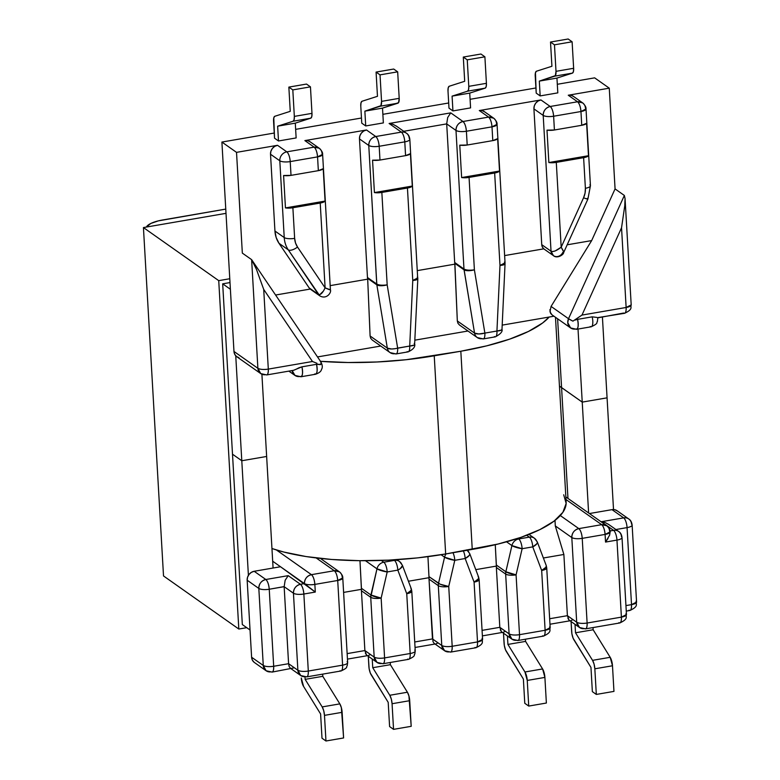 <?xml version="1.0" encoding="UTF-8"?>
<svg xmlns="http://www.w3.org/2000/svg" width="780" height="780" viewBox="0 0 780 780"><rect width="100%" height="100%" fill="white"/><g stroke="black" fill="none" stroke-linecap="round" stroke-linejoin="round"><path stroke-width="1.17" d="M553.946 316.212L502.193 325.123L553.946 316.212M467.981 331.012L414.97 340.148L467.981 331.012M380.757 346.037L317.519 356.928L380.757 346.037M238.982 357.718L236.467 356.479L234.712 354.276L233.971 351.448L221.9 142.057L274.248 133.039L221.9 142.057L236.525 152.363L277.524 145.304L286.816 151.846L314.155 147.147L304.863 140.595L366.483 129.977L375.775 136.529L401.369 132.122L389.113 123.484L450.743 112.866L462.998 121.505L488.592 117.097L479.3 110.545L540.93 99.938L550.222 106.48L577.551 101.78L568.259 95.228L609.268 88.169L594.643 77.854L557.31 84.289L594.643 77.854L609.268 88.169L615.069 188.906L624.361 195.458L615.069 188.906L591.659 240.591L551.07 306.413L568.523 318.708L624.361 195.458L625.053 198.559L624.76 205.784L621.543 227.77L581.977 315.081L626.135 307.476L621.543 227.77L626.135 307.476A8.034 2.408 -3.3 0 0 631.195 304.921L626.135 307.476L581.977 315.081L621.543 227.77L624.76 205.784L625.053 198.559L624.361 195.458L568.523 318.708L551.07 306.413L549.968 311.815L551.986 314.827M535.909 87.974L470.087 99.304L535.909 87.974M448.695 102.989L382.863 114.329L448.695 102.989M361.471 118.014L295.649 129.353L361.471 118.014M470.584 107.893L452.936 110.926L448.988 108.147L448.003 91.075L448.988 108.147L452.936 110.926L452.088 96.135L452.936 110.926L470.584 107.893L469.726 93.103L485.189 88.14L486.194 86.609L486.418 83.314L468.78 86.346L468.556 89.641L467.552 91.182L452.088 96.135L469.726 93.103L470.584 107.893M557.807 92.869L540.16 95.911L536.211 93.122L535.45 72.764L536.455 71.224L551.918 66.271L550.514 42.042L554.473 44.821L556.004 71.331L555.35 75.66L539.312 81.11L540.16 95.911L536.211 93.122L535.226 76.05A6.698 2.252 80.2 0 1 536.455 71.224L551.918 66.271L550.514 42.042L554.473 44.821L572.111 41.788L573.641 68.289L556.004 71.331L554.473 44.821L572.111 41.788L568.162 39L550.514 42.042L568.162 39L572.111 41.788L573.641 68.289L556.004 71.331A6.698 2.252 80.2 0 1 554.765 76.157L572.413 73.125L573.417 71.585L573.641 68.289A6.698 2.252 -99.8 0 1 572.413 73.125L556.949 78.078L572.413 73.125L554.765 76.157L539.312 81.11L556.949 78.078L539.312 81.11L540.16 95.911L557.807 92.869L556.949 78.078L557.807 92.869M365.723 125.951L361.764 123.162L360.779 106.099L361.764 123.162L365.723 125.951L364.865 111.16L365.723 125.951L383.36 122.909L382.512 108.118L398.551 102.667L399.204 98.338L397.673 71.828L393.715 69.04L397.673 71.828L399.204 98.338L381.556 101.371L380.026 74.87L397.673 71.828L380.026 74.87L381.556 101.371L380.913 105.71L364.865 111.16L382.512 108.118L383.36 122.909L365.723 125.951M296.137 137.933L278.499 140.975L274.54 138.187L273.78 117.829L274.794 116.288L290.248 111.335L288.853 87.106L292.812 89.895L310.45 86.853L306.501 84.064L288.853 87.106L292.812 89.895L294.333 116.395L292.812 89.895L310.45 86.853L311.981 113.353L310.45 86.853L306.501 84.064L288.853 87.106L290.248 111.335L274.794 116.288A6.698 2.252 80.2 0 0 273.565 121.124L274.54 138.187L278.499 140.975L277.641 126.184L278.499 140.975L296.137 137.933L295.288 123.142L310.752 118.189L311.756 116.649L311.981 113.353L294.333 116.395L294.109 119.691L293.104 121.231L277.641 126.184L293.104 121.231L310.752 118.189L295.288 123.142L277.641 126.184L295.288 123.142L296.137 137.933M551.07 306.423L591.659 240.591L567.167 244.813L591.659 240.591L615.069 188.906L609.268 88.169L568.259 95.228L577.551 101.78C579.384 103.496 580.515 106.743 580.954 111.52L581.753 125.287A8.034 2.408 -3.3 0 0 586.609 123.328L588.481 155.717A8.034 2.408 176.7 0 1 583.615 157.677L585.39 188.292A19.285 17.209 -54.8 0 1 583.567 197.769L561.181 247.201C563.803 251.482 564.359 253.207 562.828 252.369A6.698 5.977 -54.8 0 1 553.39 255.616A6.698 5.977 -54.8 0 1 551.031 251.219L541.749 244.666L533.92 108.868L541.749 244.666A6.698 5.977 125.2 0 0 543.797 248.839L504.621 255.586L543.797 248.839L542.353 247.006L541.749 244.666L551.031 251.219L552.718 251.55L555.233 250.906L561.181 247.201L556.286 162.386L561.181 247.201L583.567 197.769L585.058 193.089L585.39 188.292L583.615 157.677L556.286 162.386A8.034 2.408 176.7 0 1 548.857 162.542L546.995 130.153A8.034 2.408 -3.3 0 0 554.414 129.997L581.753 125.287L580.954 111.52L553.625 116.23L554.414 129.997L553.625 116.23L580.954 111.52L586.014 108.966A8.034 2.408 176.7 0 1 580.954 111.52A8.034 2.71 -99.8 0 0 577.551 101.78A8.034 7.166 -54.8 0 1 582.621 102.862A8.034 7.166 -54.8 0 1 585.448 108.147M573.661 96.564L571.145 95.316L568.259 95.228A8.034 7.166 125.2 0 1 573.329 96.311L582.621 102.862L577.551 101.78L550.222 106.48C545.717 107.718 543.377 110.692 543.202 115.42A8.034 7.166 -54.8 0 1 550.222 106.48L540.93 99.938A8.034 7.166 125.2 0 0 533.92 108.868L543.202 115.42L551.031 251.219L543.202 115.42L533.92 108.868L534.31 105.846L535.782 103.087L538.112 101.01L540.93 99.938L479.3 110.545L488.592 117.097C490.415 118.823 491.556 122.07 491.995 126.838L466.401 131.245L467.2 145.022L492.794 140.614L491.995 126.838L492.794 140.614L497.65 138.645L499.522 171.034L494.656 173.004L469.063 177.411L474.396 269.831L484.877 333.099L496.938 331.022L499.99 265.424L494.656 173.004L469.063 177.411L461.633 177.567L499.522 171.034L497.65 138.645A8.034 2.408 -3.3 0 1 492.794 140.614L467.2 145.022L466.401 131.245L491.995 126.838L497.055 124.283A8.034 2.408 176.7 0 1 491.995 126.838A8.034 2.71 -99.8 0 0 488.592 117.097A8.034 7.166 -54.8 0 1 493.662 118.18A8.034 7.166 -54.8 0 1 496.49 123.464A8.034 2.408 176.7 0 1 497.055 124.283L505.05 262.87L499.99 265.424L496.938 331.022A8.034 2.106 2.7 0 0 501.998 329.306L501.345 330.086L496.938 331.022A8.034 2.71 80.2 0 1 495.329 336.843A8.034 2.71 80.2 0 1 494.413 336.58M504.475 262.051L505.05 263.708A8.034 2.106 -177.3 0 1 499.99 265.424L494.656 173.004A8.034 2.408 176.7 0 0 499.522 171.034L461.633 177.567L459.771 145.168L461.633 177.567A8.034 2.408 176.7 0 0 469.063 177.411L474.396 269.831C469.687 270.494 466.216 270.221 463.973 269.032A8.034 2.408 -3.3 0 0 474.396 269.831A8.034 2.691 170.6 0 1 464.061 269.841A8.034 7.166 -54.8 0 1 463.973 269.032L454.681 262.48A8.034 7.166 125.2 0 0 454.779 263.289L464.782 270.212L468.322 270.709L474.396 269.831L484.877 333.099L478.803 333.967L474.552 333.099A8.034 2.691 -9.4 0 0 484.877 333.099A8.034 2.71 -99.8 0 1 483.278 338.92L495.329 336.843A8.034 2.71 -99.8 0 0 496.938 331.022L484.877 333.099A8.034 2.71 80.2 0 1 483.278 338.92A8.034 2.71 80.2 0 1 482.352 338.656A8.034 7.166 -54.8 0 1 477.282 337.574A8.034 7.166 -54.8 0 1 474.552 333.099L457.324 320.96L454.915 264.147L417.407 270.601L454.915 264.147L454.779 263.289L464.061 269.841L474.552 333.099L457.324 320.96L454.779 263.289A8.034 7.166 -54.8 0 1 454.681 262.48L446.696 123.893L455.988 130.445L463.973 269.032L454.681 262.48L446.696 123.893L455.988 130.445A8.034 7.166 -54.8 0 1 462.998 121.505L488.592 117.097L493.662 118.18L484.37 111.638A8.034 7.166 125.2 0 0 479.3 110.545L482.186 110.643L484.702 111.881M528.976 534.398L534.417 538.219A8.034 7.166 125.2 0 0 529.347 537.137A8.034 2.71 80.2 0 1 532.75 546.877L522.132 548.71A8.034 2.71 80.2 0 0 518.719 538.97A8.034 7.166 -54.8 0 0 511.914 545.591L522.132 548.71A8.034 1.502 -167 0 1 511.914 545.591L506.551 541.808L511.914 545.591L505.859 571.75L496.304 565.022L496.411 566.085L475.781 569.644L496.411 566.085A8.034 7.166 125.2 0 0 496.363 567.518L505.654 574.07A8.034 7.166 -54.8 0 1 505.859 571.75A8.034 1.502 13 0 0 516.077 574.87L519.519 634.676L545.123 630.269L541.671 570.463L532.75 546.877L522.132 548.71L516.077 574.87L522.132 548.71A8.034 2.71 -99.8 0 0 518.719 538.97L529.347 537.137L526.695 535.275L529.347 537.137A8.034 7.166 -54.8 0 1 534.417 538.219A8.034 7.166 -54.8 0 1 536.776 541.31A8.034 3.101 159.3 0 1 537.303 541.944A8.034 3.101 159.3 0 1 532.75 546.877A8.034 2.71 -99.8 0 0 529.347 537.137L518.719 538.97L517.891 538.385L518.719 538.97A8.034 7.166 125.2 0 0 511.914 545.591L505.859 571.75L496.304 565.022L495.271 544.713L496.411 566.085A8.034 7.166 125.2 0 0 496.363 567.518L505.654 574.07L509.106 633.867L499.814 627.325L496.363 567.518L499.814 627.325L482.069 630.376L499.814 627.325L501.442 631.742L511.933 639.151A8.034 7.166 -54.8 0 1 509.106 633.867L499.814 627.383M584.591 628.592C586.365 629.411 587.203 627.559 587.116 623.035L582.231 538.356A8.034 2.408 176.7 0 1 571.808 537.557C574.051 538.746 577.532 539.019 582.231 538.356C581.783 533.588 580.651 530.341 578.828 528.616C574.324 529.854 571.984 532.828 571.808 537.557L576.693 622.225A8.034 2.408 -3.3 0 0 587.116 623.035A8.034 2.71 80.2 0 1 585.517 628.865A8.034 2.71 80.2 0 1 584.591 628.592A8.034 7.166 -54.8 0 1 579.52 627.51A8.034 7.166 -54.8 0 1 576.693 622.225L567.401 615.683L549.656 618.735L567.401 615.683L563.872 554.473L555.292 525.905L555.019 520.396L555.292 525.905L571.808 537.557L576.693 622.225L567.401 615.683L563.872 554.473L555.292 525.905L571.808 537.557A8.034 7.166 -54.8 0 1 578.828 528.616L560.303 515.56L578.828 528.616A8.034 2.71 80.2 0 1 582.231 538.356L587.116 623.035L621.407 617.126L616.96 540.101L605.533 542.071L605.095 534.417L582.231 538.356L605.095 534.417A8.034 2.71 -99.8 0 0 601.682 524.677L565.997 499.522L601.682 524.677L578.828 528.616L601.682 524.677C603.515 526.402 604.646 529.649 605.095 534.417L605.533 542.071L609.629 535.139L610.145 531.872A8.034 2.408 176.7 0 1 605.095 534.417L610.145 531.872A8.034 2.408 176.7 0 0 609.58 531.043A8.034 7.166 -54.8 0 0 606.752 525.769L601.682 524.677A8.034 7.166 -54.8 0 1 606.752 525.769C609.209 528.109 610.34 530.146 610.145 531.872M254.105 662.279L252.34 660.075L251.608 657.238L247.162 580.213L247.562 577.19L249.034 574.431L251.355 572.354L254.173 571.282L280.517 566.748L304.434 583.606A8.034 7.166 -54.8 0 1 311.444 574.665A8.034 2.71 80.2 0 1 314.857 584.405L337.711 580.476L314.857 584.405L315.296 592.059L303.859 594.029L308.305 671.053L342.596 665.145L337.711 580.476A8.034 2.71 -99.8 0 0 334.308 570.736L311.444 574.665L276.403 549.968L311.444 574.665L334.308 570.736L316.163 557.944L334.308 570.736A8.034 7.166 -54.8 0 1 339.378 571.818A8.034 7.166 -54.8 0 1 342.206 577.102M396.932 559.669L399.477 561.463A8.034 7.166 125.2 0 0 394.407 560.381L383.789 562.204A8.034 7.166 125.2 0 0 376.974 568.825L365.469 560.713L376.974 568.825A8.034 7.166 -54.8 0 1 383.789 562.204L381.284 560.44L383.789 562.204L394.407 560.381L393.685 559.874L394.407 560.381A8.034 7.166 -54.8 0 1 399.477 561.463A8.034 7.166 -54.8 0 1 401.846 564.544M636.002 601.263L636.568 602.082C635.388 604.246 639.161 606.197 629.918 610.467A8.034 2.71 -99.8 0 0 631.517 604.636L625.94 605.592L631.517 604.636L627.071 527.611A8.034 2.71 -99.8 0 0 623.668 517.871L612.008 509.652L623.668 517.871A8.034 7.166 -54.8 0 1 628.739 518.953L617.077 510.734A8.034 7.166 125.2 0 0 612.008 509.652L589.417 513.542L612.008 509.652L614.893 509.74L617.409 510.988M478.569 578.731A8.034 2.408 176.7 0 1 479.135 579.55A8.034 2.408 176.7 0 1 474.084 582.104L465.163 558.519L454.789 560.313L448.734 586.472L452.185 646.269L477.526 641.911L474.084 582.104L477.526 641.911L452.185 646.269A8.034 2.71 80.2 0 1 450.577 652.1L475.927 647.731A8.034 2.71 -99.8 0 0 477.526 641.911C477.623 646.435 476.775 648.287 475 647.468L475.927 647.731C485.17 643.461 481.406 641.511 482.586 639.356L477.526 641.911A8.034 2.408 -3.3 0 0 482.586 639.356L482.02 638.537M628.739 518.953A8.034 7.166 -54.8 0 1 631.566 524.238A8.034 2.408 176.7 0 1 632.131 525.057C631.722 522.083 630.591 520.055 628.739 518.953A8.034 7.166 125.2 0 0 623.668 517.871L601.302 521.722L613.558 530.361L610.048 530.966L613.558 530.361A8.034 7.166 -54.8 0 1 618.628 531.443A8.034 7.166 -54.8 0 1 621.455 536.728A8.034 2.408 176.7 0 1 622.021 537.547A8.034 2.408 176.7 0 1 616.96 540.101A8.034 2.71 -99.8 0 0 613.558 530.361A8.034 2.71 80.2 0 1 616.96 540.101A8.034 2.408 -3.3 0 0 622.021 537.547C621.611 534.573 620.48 532.545 618.628 531.443A8.034 7.166 125.2 0 0 613.558 530.361L601.302 521.722L605.329 522.62L601.302 521.722L623.668 517.871A8.034 2.71 80.2 0 1 627.071 527.611L615.917 529.532L627.071 527.611A8.034 2.408 -3.3 0 0 632.131 525.057A8.034 2.408 176.7 0 1 627.071 527.611L631.517 604.636C631.605 609.16 630.767 611.013 628.992 610.194L629.918 610.467L626.262 611.091M597.704 317.86L623.61 313.043C625.384 313.852 626.233 312 626.135 307.476A8.034 2.71 -99.8 0 1 624.536 313.306L623.61 313.043M563.872 554.473L543.367 558.002L563.872 554.473M459.449 324.997L457.918 323.261L457.324 320.96L457.918 323.261L459.43 324.987L477.282 337.574A8.034 7.166 125.2 0 1 474.552 333.099L463.973 269.032L455.988 130.445C458.231 131.635 461.702 131.908 466.401 131.245A8.034 2.408 176.7 0 1 455.988 130.445C456.154 125.716 458.494 122.743 462.998 121.505A8.034 2.71 80.2 0 1 466.401 131.245C465.962 126.477 464.822 123.23 462.998 121.505L450.743 112.866L447.7 117.497L446.696 123.893L403.728 131.293L446.696 123.893L447.71 117.458M553.39 255.616L544.118 249.083M414.209 343.493L414.775 344.331C415.194 347.11 412.971 349.625 408.115 351.868A8.034 2.71 -99.8 0 0 409.715 346.037A8.034 2.71 80.2 0 1 408.115 351.868L396.055 353.944A8.034 2.71 -99.8 0 0 397.654 348.114L387.173 284.856A8.034 2.691 170.6 0 1 376.847 284.866A8.034 7.166 -54.8 0 1 376.75 284.047L367.468 277.505L376.75 284.047L368.764 145.46L359.473 138.918L367.468 277.505A8.034 7.166 125.2 0 0 367.555 278.314L376.847 284.866L387.328 348.124A8.034 2.691 -9.4 0 0 397.654 348.114L409.715 346.037L412.766 280.449L407.443 188.029L381.849 192.436L387.173 284.856L397.654 348.114A8.034 2.71 80.2 0 1 396.055 353.944A8.034 2.71 80.2 0 1 395.138 353.681A8.034 7.166 -54.8 0 1 390.068 352.599A8.034 7.166 -54.8 0 1 387.328 348.124L370.1 335.985L367.692 279.162L370.1 335.985L387.328 348.124L376.847 284.866L367.555 278.314L367.692 279.162L330.184 285.626L367.692 279.162L367.555 278.314A8.034 7.166 -54.8 0 1 367.468 277.505L359.473 138.918L359.873 135.886L361.345 133.126L363.665 131.05L366.483 129.977L304.863 140.595L314.155 147.147L286.816 151.846A8.034 2.71 80.2 0 1 290.219 161.587A8.034 2.408 176.7 0 1 279.805 160.787A8.034 2.408 -3.3 0 0 290.219 161.587L291.018 175.364L318.347 170.654L317.558 156.887L290.219 161.587A8.034 2.71 -99.8 0 0 286.816 151.846A8.034 7.166 125.2 0 0 279.805 160.787A8.034 7.166 -54.8 0 1 286.816 151.846L277.524 145.304A8.034 7.166 125.2 0 0 270.514 154.235L279.805 160.787L284.232 237.559A27.319 24.375 125.2 0 0 288.278 249.844A27.319 24.375 -54.8 0 1 284.232 237.559L274.94 231.016A27.319 24.375 125.2 0 0 278.996 243.301L288.278 249.844L319.81 295.854A6.698 5.977 -54.8 0 1 319.81 295.854A6.698 5.977 -54.8 0 1 318.445 294.46L309.153 287.908A6.698 5.977 125.2 0 0 310.206 289.068L275.662 295.015L310.206 289.068A6.698 5.977 -54.8 0 1 309.153 287.908L318.445 294.46L288.278 249.844L278.996 243.301L309.153 287.908L278.996 243.301L276.169 237.52L274.94 231.016L284.232 237.559L279.805 160.787L270.514 154.235L274.94 231.016L270.514 154.235L270.913 151.213L272.386 148.453L274.706 146.377L277.524 145.304L236.525 152.363L221.9 142.057L233.971 351.448L257.887 368.306L251.628 259.652L242.336 253.11L236.525 152.363L242.336 253.11L251.628 259.652L257.887 368.306L233.971 351.448A8.034 7.166 125.2 0 0 236.798 356.723L260.715 373.581A8.034 7.166 -54.8 0 1 257.887 368.306A8.034 2.408 -3.3 0 0 268.31 369.106L312.468 361.501L263.708 289.399L268.31 369.106L263.708 289.399L256.396 269.227L251.628 259.652L320.834 361.832C322.364 364.767 322.676 367.146 321.769 368.969C321.126 369.788 321.779 372.011 315.539 374.254L314.623 373.99C317.09 374.468 317.723 371.251 316.524 364.319L301.928 366.834A8.034 2.71 80.2 0 1 300.944 376.769L315.539 374.254A8.034 2.71 -99.8 0 0 316.524 364.319L320.57 364.611A8.034 3.432 -34.1 0 0 320.834 361.832M372.226 340.022L370.695 338.276L370.1 335.985L370.695 338.276L372.226 340.022L390.068 352.599A8.034 7.166 125.2 0 1 387.328 348.124L391.579 348.991L394.612 348.757L409.715 346.037A8.034 2.106 2.7 0 0 414.775 344.321L414.122 345.111L409.715 346.037L412.766 280.449L415.399 280.118L417.827 278.733A8.034 2.106 -177.3 0 1 412.766 280.449A8.034 2.408 -3.3 0 0 417.827 277.894L412.766 280.449L407.443 188.029L381.849 192.436L374.419 192.582L412.298 186.059L407.443 188.029A8.034 2.408 176.7 0 0 412.298 186.059L410.426 153.67L412.298 186.059L374.419 192.582L372.548 160.192L379.977 160.046L405.571 155.63L404.781 141.862L379.187 146.269L379.977 160.046L405.571 155.63L410.426 153.67A8.034 2.408 -3.3 0 1 405.571 155.63L404.781 141.862A8.034 2.71 -99.8 0 0 401.369 132.122A8.034 7.166 -54.8 0 1 406.438 133.204A8.034 7.166 -54.8 0 1 409.266 138.489A8.034 2.408 176.7 0 1 409.831 139.308A8.034 2.408 176.7 0 1 404.781 141.862A8.034 2.408 -3.3 0 0 409.831 139.308L417.7 278.323M549.88 309.689L550.592 313.365L551.957 314.808L570.59 327.941A8.034 7.166 -54.8 0 1 568.523 318.708A8.034 0.76 24.4 0 0 572.939 321.145L581.977 315.081L572.939 321.145L568.523 318.708L567.762 322.657L570.59 327.941L576.586 329.296A8.034 2.71 80.2 0 1 575.659 329.023A8.034 7.166 -54.8 0 1 570.59 327.941M608.8 524.54L605.329 522.62M636.568 602.082L631.517 604.636A8.034 2.408 -3.3 0 0 636.568 602.082L632.131 525.057M467.317 550.251A8.034 7.166 -54.8 0 1 469.19 552.952M517.004 640.234A8.034 7.166 -54.8 0 1 511.933 639.151L509.106 633.867A8.034 2.408 -3.3 0 0 519.519 634.676L516.077 574.87L505.859 571.75L505.654 574.07C507.897 575.26 511.368 575.533 516.077 574.87A8.034 2.408 176.7 0 1 505.654 574.07L509.106 633.867C511.349 635.066 514.819 635.329 519.519 634.676A8.034 2.71 80.2 0 1 517.92 640.507A8.034 2.71 80.2 0 1 517.004 640.234C518.778 641.053 519.617 639.2 519.519 634.676L545.123 630.269A8.034 2.408 -3.3 0 0 550.173 627.715L545.123 630.269C545.21 634.793 544.372 636.646 542.597 635.827L543.514 636.09A8.034 2.71 -99.8 0 0 545.123 630.269L541.671 570.463A8.034 3.101 -20.7 0 0 546.224 565.529L537.303 541.944L534.417 538.219M567.411 615.742L569.029 620.1L579.52 627.51L576.693 622.225C578.935 623.425 582.407 623.688 587.116 623.035L621.407 617.126A8.034 2.408 -3.3 0 0 626.457 614.572L621.407 617.126C621.494 621.65 620.656 623.503 618.881 622.684L619.808 622.957A8.034 2.71 -99.8 0 0 621.407 617.126L616.96 540.101L605.533 542.071L607.99 538.492M478.111 576.527L478.706 577.6L478.159 579.033L474.084 582.104L479.135 579.55L482.586 639.356M478.549 577.005L478.706 577.6M466.82 549.861L469.706 553.585A8.034 3.101 159.3 0 1 465.163 558.519L474.084 582.104A8.034 3.101 -20.7 0 0 478.627 577.171L479.135 579.55M432.481 638.986L441.763 645.469A8.034 2.408 -3.3 0 0 452.185 646.269C447.476 646.932 444.005 646.659 441.763 645.469L438.311 585.663A8.034 7.166 125.2 0 1 438.516 583.352A8.034 1.502 13 0 0 448.734 586.472A8.034 2.408 176.7 0 1 438.311 585.663A8.034 2.408 -3.3 0 0 448.734 586.472L440.203 584.23L428.961 576.615L429.068 577.688A8.034 7.166 125.2 0 0 429.019 579.121L438.311 585.663A8.034 7.166 -54.8 0 1 438.516 583.352L444.571 557.183A8.034 7.166 -54.8 0 1 446.092 553.907A8.034 7.166 125.2 0 0 444.571 557.183L454.789 560.313A8.034 1.502 -167 0 1 444.571 557.183L441.1 554.736L444.571 557.183L438.516 583.352L428.961 576.615L429.068 577.688L408.437 581.236L429.068 577.688A8.034 7.166 125.2 0 0 429.019 579.121L432.988 641.589L434.099 643.344L444.59 650.754A8.034 7.166 -54.8 0 1 441.763 645.469L432.471 638.917L429.019 579.121L438.311 585.663L441.763 645.469L444.59 650.754A8.034 7.166 -54.8 0 0 449.66 651.836C451.435 652.645 452.273 650.793 452.185 646.269L448.734 586.472L454.789 560.313A8.034 2.71 -99.8 0 0 452.965 552.718A8.034 2.71 80.2 0 1 454.789 560.313L465.163 558.519A8.034 2.71 -99.8 0 0 463.34 550.933A8.034 2.71 80.2 0 1 465.163 558.519L469.238 555.448L469.784 554.014M537.381 542.373L536.825 543.806L532.75 546.877L541.671 570.463A8.034 2.408 -3.3 0 0 546.731 567.918A8.034 2.408 176.7 0 1 541.671 570.463L545.746 567.392L546.302 565.958M546.156 567.089A8.034 2.408 176.7 0 1 546.731 567.918L546.224 565.529M549.608 626.896L550.173 627.715L546.731 567.918M625.892 613.753L626.457 614.572L622.021 537.547M550.222 106.48A8.034 2.71 80.2 0 1 553.625 116.23C553.176 111.452 552.045 108.206 550.222 106.48M589.875 184.918A8.034 2.408 176.7 0 1 590.441 185.776A8.034 2.408 176.7 0 1 585.39 188.292A8.034 2.408 -3.3 0 0 590.441 185.737L587.925 198.998A8.034 0.76 -155.6 0 1 583.567 197.769A8.034 0.76 24.4 0 0 587.915 199.007A8.034 0.76 -155.6 0 0 587.301 198.344M543.202 115.42C545.444 116.61 548.925 116.883 553.625 116.23A8.034 2.408 176.7 0 1 543.202 115.42M563.569 251.716L561.181 247.201C556.637 250.79 553.264 252.125 551.031 251.219L553.41 255.635C557.125 258.96 563.716 254.738 563.667 252.544L587.925 198.998M569.029 620.1L567.918 618.355M572.335 619.954L570.882 620.636M501.442 631.742L500.321 629.986M504.748 631.595L503.295 632.278M450.743 112.866L389.113 123.484L393.139 124.371L389.113 123.484L401.369 132.122L375.775 136.529L366.483 129.977A8.034 7.166 125.2 0 0 359.473 138.918L368.764 145.46A8.034 7.166 -54.8 0 1 375.775 136.529C371.27 137.758 368.94 140.741 368.764 145.46L376.847 284.866L381.098 285.724L387.173 284.856C382.473 285.509 378.992 285.246 376.75 284.047A8.034 2.408 -3.3 0 0 387.173 284.856L381.849 192.436A8.034 2.408 176.7 0 1 374.419 192.582L372.548 160.192A8.034 2.408 -3.3 0 0 379.977 160.046L379.187 146.269A8.034 2.408 176.7 0 1 368.764 145.46C371.007 146.659 374.478 146.923 379.187 146.269C378.739 141.502 377.608 138.255 375.775 136.529A8.034 2.71 80.2 0 1 379.187 146.269L404.781 141.862A8.034 2.71 80.2 0 0 401.369 132.122A8.034 7.166 125.2 0 1 406.438 133.204L396.162 125.96M597.412 317.674L624.536 313.306C633.779 309.036 630.016 307.086 631.195 304.921L625.053 198.559M575.659 329.023C578.126 329.511 578.76 326.284 577.571 319.361L575.221 320.053M577.571 319.361L592.166 316.846L596.934 317.421L592.166 316.846L577.571 319.361A8.034 2.71 80.2 0 1 576.586 329.296L591.182 326.781A8.034 2.71 -99.8 0 0 592.166 316.846A8.034 2.71 80.2 0 1 591.182 326.781A8.034 2.71 80.2 0 1 590.255 326.508M546.995 130.153L548.857 162.542L588.481 155.717L586.609 123.328L581.753 125.287L554.414 129.997L546.995 130.153M583.615 157.677L556.286 162.386L548.857 162.542L588.481 155.717L583.615 157.677M459.771 145.168L467.2 145.022A8.034 2.408 -3.3 0 1 459.771 145.168M448.003 91.075L448.227 87.779L449.231 86.248L464.695 81.286L463.3 57.057L467.249 59.846L468.78 86.346L467.249 59.846L484.897 56.813L486.418 83.314L484.897 56.813L480.938 54.025L484.897 56.813L467.249 59.846L463.3 57.057L480.938 54.025L463.3 57.057L464.695 81.286L449.231 86.248A6.698 2.252 80.2 0 0 448.003 91.075M469.726 93.103L452.088 96.135L467.552 91.182L485.189 88.14L469.726 93.103M486.418 83.314L468.78 86.346A6.698 2.252 80.2 0 1 467.552 91.182L485.189 88.14A6.698 2.252 -99.8 0 0 486.418 83.314M593.151 629.752L593.024 627.568L593.151 629.752L575.513 632.785L592.547 660.348L594.077 664.121L594.838 668.801L612.485 665.769L610.184 657.306L593.151 629.752L610.184 657.306L592.547 660.348L575.513 632.785L575.026 624.341L575.513 632.785L593.151 629.752M613.957 691.392L612.485 665.769L613.957 691.392L596.32 694.434L594.838 668.801L596.32 694.434L592.361 691.645L590.967 667.417L573.105 638.186L571.896 633.76L571.067 621.553L571.633 631.41A8.034 2.71 80.2 0 0 573.934 639.863L590.967 667.417L592.361 691.645L596.32 694.434L613.957 691.392M525.564 641.394L525.437 639.21L525.564 641.394L542.597 668.947L525.564 641.394L507.917 644.426L524.95 671.99L527.251 680.443L544.898 677.41L542.597 668.947L524.95 671.99L507.917 644.426L525.564 641.394M546.37 703.033L544.898 677.41L546.37 703.033L528.733 706.075L527.251 680.443L528.733 706.075L524.774 703.287L523.38 679.058L505.508 649.828L504.309 645.401L503.48 633.194L504.046 643.042A8.034 2.71 80.2 0 0 506.347 651.505L523.38 679.058L524.774 703.287L528.733 706.075L546.37 703.033M507.429 635.983L507.917 644.426L507.429 635.983M542.597 668.947L524.95 671.99A8.034 2.71 80.2 0 1 527.251 680.443L544.898 677.41A8.034 2.71 -99.8 0 0 542.597 668.947M610.184 657.306L592.547 660.348A8.034 2.71 80.2 0 1 594.838 668.801L612.485 665.769A8.034 2.71 -99.8 0 0 610.184 657.306M319.225 148.229C321.672 150.579 322.803 152.607 322.618 154.333A8.034 2.408 176.7 0 1 317.558 156.887L322.618 154.333A8.034 2.408 176.7 0 0 322.043 153.514A8.034 7.166 -54.8 0 0 319.225 148.229L314.155 147.147C315.978 148.863 317.109 152.11 317.558 156.887L318.347 170.654A8.034 2.408 -3.3 0 0 323.212 168.695L325.075 201.084A8.034 2.408 176.7 0 1 320.219 203.044L325.104 287.859L297.511 247.036A8.034 3.432 145.9 0 1 288.278 249.844A8.034 3.432 -34.1 0 0 297.511 247.036A19.285 17.209 -54.8 0 1 294.645 238.368A8.034 2.408 176.7 0 1 284.232 237.559A8.034 2.408 -3.3 0 0 294.645 238.368L292.88 207.753L294.645 238.368L295.513 242.96L297.511 247.036L325.104 287.859L320.219 203.044L292.88 207.753A8.034 2.408 176.7 0 1 285.46 207.909L283.589 175.519A8.034 2.408 -3.3 0 0 291.018 175.364L290.219 161.587L317.558 156.887A8.034 2.71 -99.8 0 0 314.155 147.147A8.034 7.166 -54.8 0 1 319.225 148.229L309.933 141.677A8.034 7.166 125.2 0 0 304.863 140.595L307.749 140.683L310.264 141.931M399.477 561.463L402.363 565.188A8.034 3.101 159.3 0 1 397.819 570.121A8.034 2.71 -99.8 0 0 394.407 560.381A8.034 2.71 80.2 0 1 397.819 570.121L406.741 593.707L410.183 653.504L406.741 593.707L397.819 570.121L387.192 571.954L381.147 598.114L384.589 657.91L410.183 653.504A8.034 2.408 -3.3 0 0 415.243 650.949A8.034 2.408 176.7 0 1 410.183 653.504A8.034 2.71 80.2 0 1 408.584 659.334A8.034 2.71 80.2 0 1 407.667 659.071M321.165 558.977L339.378 571.818L334.308 570.736C336.131 572.452 337.272 575.698 337.711 580.476L342.596 665.145L308.305 671.053C308.392 675.577 307.554 677.43 305.779 676.611A8.034 7.166 -54.8 0 1 300.709 675.529A8.034 7.166 -54.8 0 1 297.882 670.244L288.59 663.702L273.683 666.266L288.59 663.702L284.154 586.677L293.446 593.219L297.882 670.244L288.59 663.702L284.154 586.677L269.246 589.241L273.683 666.266C268.983 666.919 265.512 666.656 263.269 665.457L258.823 588.442L247.162 580.213L251.608 657.238L263.269 665.457L251.608 657.238A8.034 7.166 125.2 0 0 254.426 662.522L266.087 670.742A8.034 7.166 -54.8 0 1 263.269 665.457L266.087 670.742L272.084 672.097L293.524 667.972M304.434 583.606L300.456 584.288L288.2 575.65L265.834 579.501L254.173 571.282L280.517 566.748L315.296 592.059L314.857 584.405A8.034 2.408 176.7 0 1 304.434 583.606L300.456 584.288L288.2 575.65L285.158 580.281L284.154 586.677L293.446 593.219A8.034 7.166 -54.8 0 1 300.456 584.288A8.034 2.71 80.2 0 1 303.859 594.029L315.296 592.059L304.434 583.606C306.677 584.795 310.148 585.068 314.857 584.405C314.408 579.637 313.277 576.391 311.444 574.665C306.95 575.903 304.61 578.877 304.434 583.606M272.688 561.22L280.517 566.748L272.688 561.22M364.884 650.627L366.512 654.986L376.994 662.395L374.176 657.111C376.418 658.3 379.889 658.573 384.589 657.91L381.147 598.114A8.034 2.408 176.7 0 1 370.724 597.304C372.967 598.504 376.438 598.767 381.147 598.114L370.929 594.994L376.974 568.825L387.192 571.954A8.034 2.71 -99.8 0 0 383.789 562.204A8.034 2.71 80.2 0 1 387.192 571.954A8.034 1.502 -167 0 1 376.974 568.825L370.724 597.304L374.176 657.111A8.034 2.408 -3.3 0 0 384.589 657.91A8.034 2.71 80.2 0 1 382.99 663.741L408.584 659.334A8.034 2.71 -99.8 0 0 410.183 653.504L384.589 657.91C384.686 662.434 383.838 664.287 382.063 663.478A8.034 7.166 -54.8 0 1 376.994 662.395A8.034 7.166 -54.8 0 1 374.176 657.111L364.884 650.559L347.139 653.62L364.884 650.559L361.433 590.762L370.724 597.304L374.176 657.111L364.884 650.559L361.433 590.762L370.724 597.304A8.034 7.166 -54.8 0 1 370.929 594.994L361.374 588.257L359.97 560.693L361.481 589.329L343.61 592.41L361.481 589.329A8.034 7.166 125.2 0 0 361.433 590.762A8.034 7.166 -54.8 0 1 361.481 589.329L361.374 588.257L370.929 594.994A8.034 1.502 13 0 0 381.147 598.114L387.192 571.954L397.819 570.121L400.267 568.63L402.451 565.607M428.961 576.615L427.947 556.657L428.961 576.615M432.471 638.917L414.726 641.979L432.471 638.917M310.206 289.068L319.81 295.854C326.469 299.803 331.627 292.617 330.427 289.819L329.872 289.312C331.217 290.365 329.628 289.887 325.104 287.859L330.418 289.838L322.618 154.333M288.6 663.77L289.107 666.374L290.423 668.284L300.709 675.529L306.706 676.884L340.997 670.975A8.034 2.71 80.2 0 1 340.07 670.712M285.158 580.281L288.2 575.65L265.834 579.501L254.173 571.282A8.034 7.166 125.2 0 0 247.162 580.213L258.823 588.442L263.269 665.457A8.034 2.408 -3.3 0 0 273.683 666.266C273.78 670.79 272.932 672.643 271.157 671.824A8.034 7.166 -54.8 0 1 266.087 670.742M284.154 586.609L269.246 589.241A8.034 2.408 176.7 0 1 258.823 588.442C261.066 589.631 264.537 589.904 269.246 589.241C268.798 584.474 267.667 581.227 265.834 579.501C261.339 580.739 258.999 583.713 258.823 588.442A8.034 7.166 -54.8 0 1 265.834 579.501A8.034 2.71 80.2 0 1 269.246 589.241L273.683 666.266A8.034 2.71 80.2 0 1 272.084 672.097M290.219 668.119L289.107 666.374M410.767 588.13L411.372 589.192L410.816 590.626L406.741 593.707A8.034 3.101 -20.7 0 0 411.284 588.773L402.363 565.188M406.741 593.707L411.791 591.152A8.034 2.408 176.7 0 1 406.741 593.707M411.206 588.608L411.372 589.192M411.226 590.333A8.034 2.408 176.7 0 1 411.791 591.152L411.284 588.773M414.677 650.13A8.034 2.408 176.7 0 1 415.243 650.949L411.791 591.152M337.711 580.476L342.771 577.922A8.034 2.408 176.7 0 1 337.711 580.476M342.596 665.145A8.034 2.408 -3.3 0 0 347.656 662.591A8.034 2.408 176.7 0 1 342.596 665.145A8.034 2.71 80.2 0 1 340.997 670.975A8.034 2.71 -99.8 0 0 342.596 665.145M347.09 661.771A8.034 2.408 176.7 0 1 347.656 662.591L342.771 577.922C342.966 576.196 341.835 574.168 339.378 571.818M300.709 675.529L297.882 670.244C300.125 671.443 303.596 671.707 308.305 671.053L303.859 594.029C303.42 589.261 302.279 586.014 300.456 584.288C295.952 585.526 293.621 588.5 293.446 593.219C295.688 594.418 299.159 594.682 303.859 594.029A8.034 2.408 176.7 0 1 293.446 593.219L297.882 670.244A8.034 2.408 -3.3 0 0 308.305 671.053A8.034 2.71 80.2 0 1 306.706 676.884M323.466 291.028L325.104 287.859C322.686 293.017 320.463 295.21 318.445 294.46L319.858 294.596L323.466 291.028M366.512 654.986L365.391 653.231M369.817 654.839L368.365 655.512M434.099 643.344L432.988 641.589M437.404 643.198L435.952 643.87M251.628 259.652L256.396 269.227L263.708 289.399L312.468 361.501L268.31 369.106C268.398 373.63 267.56 375.482 265.785 374.673A8.034 7.166 -54.8 0 1 260.715 373.581L266.711 374.936L293.446 370.334L296.166 369.223L293.797 370.256M317.021 363.314L312.468 361.501L317.021 363.314M320.921 361.978L320.444 361.433L321.106 362.71L320.57 364.611L318.747 364.221M298.935 367.799L296.166 369.223L301.928 366.834L298.935 367.799M300.944 376.769L294.947 375.414A8.034 7.166 -54.8 0 1 292.159 370.549L294.947 375.414A8.034 7.166 -54.8 0 0 300.017 376.496C302.494 376.984 303.127 373.766 301.928 366.834L316.524 364.319M283.589 175.519L285.46 207.909L325.075 201.084L323.212 168.695L318.347 170.654L291.018 175.364L283.589 175.519M285.46 207.909L325.075 201.084L320.219 203.044L292.88 207.753L285.46 207.909M360.779 106.099L361.003 102.804L362.008 101.263L377.471 96.311L376.077 72.082L380.026 74.87L376.077 72.082L393.715 69.04L376.077 72.082L377.471 96.311L362.008 101.263A6.698 2.252 80.2 0 0 360.779 106.099M380.328 106.207L397.966 103.165L382.512 108.118L364.865 111.16L380.328 106.207L397.966 103.165A6.698 2.252 -99.8 0 0 399.204 98.338L381.556 101.371A6.698 2.252 80.2 0 1 380.328 106.207M293.104 121.231L310.752 118.189A6.698 2.252 -99.8 0 0 311.981 113.353L294.333 116.395A6.698 2.252 80.2 0 1 293.104 121.231M322.179 706.914L323.719 710.687L324.48 715.367L325.962 741L322.003 738.212L320.609 713.983L303.576 686.429L301.275 677.966A8.034 2.71 80.2 0 0 303.576 686.429L320.609 713.983L322.003 738.212L325.962 741L324.48 715.367L342.127 712.325L343.6 737.958L325.962 741L343.6 737.958L341.357 707.645L339.827 703.872L322.793 676.318L322.666 674.134L322.793 676.318L305.146 679.351L322.179 706.914L305.146 679.351L305.009 676.991L305.146 679.351L322.793 676.318L339.827 703.872L322.179 706.914A8.034 2.71 80.2 0 1 324.48 715.367L342.127 712.325A8.034 2.71 -99.8 0 0 339.827 703.872L322.179 706.914M389.776 695.273L391.306 699.046L392.067 703.726L393.549 729.358L389.6 726.57L388.196 702.341L370.334 673.111L369.125 668.684L368.287 656.253L368.872 666.325A8.034 2.71 80.2 0 0 371.163 674.788L388.196 702.341L389.6 726.57L393.549 729.358L392.067 703.726L409.715 700.684L411.197 726.317L393.549 729.358L411.197 726.317L408.944 696.004L407.413 692.231L390.38 664.677L390.253 662.493L390.38 664.677L407.413 692.231L389.776 695.273L372.743 667.709L389.776 695.273A8.034 2.71 80.2 0 1 392.067 703.726L409.715 700.684A8.034 2.71 -99.8 0 0 407.413 692.231L389.776 695.273M372.235 659.042L372.743 667.709L390.38 664.677L372.743 667.709L372.235 659.042M260.715 373.581L257.887 368.306C260.13 369.496 263.601 369.769 268.31 369.106A8.034 2.71 80.2 0 1 266.711 374.936M396.61 126.292L393.139 124.371M414.638 343.912L417.827 278.733M408.115 351.868A8.034 2.71 80.2 0 1 407.189 351.604M417.261 277.075L417.827 277.894M505.05 262.87A8.034 2.408 -3.3 0 1 499.99 265.424L504.397 264.488L504.923 263.299M320.248 361.306L348.065 362.515L377.081 361.978L406.175 359.716L460.824 351.234L472.251 549.403L460.824 351.234L486.779 345.832L509.603 339.154L528.45 331.451L542.578 323.008L549.198 317.031A149.175 44.801 176.7 0 1 460.824 351.234L434.236 355.807L445.663 553.975L417.602 557.885L388.508 560.147L359.492 560.683L331.675 559.475L306.121 556.559L283.813 552.045L271.947 548.515A149.175 44.801 -3.3 0 0 445.663 553.975L434.236 355.807A149.175 44.801 176.7 0 1 320.492 361.325M563.696 494.783L566.153 503.422L562.877 512.333L554.005 521.176L539.877 529.62L521.03 537.322L498.196 544.001L445.663 553.975L472.251 549.403A149.175 44.801 -3.3 0 0 566.143 502.008L555.487 317.304M607.074 397.839L613.519 509.545L607.074 397.839L582.231 402.11L588.617 512.977L582.231 402.11L607.074 397.839L602.423 317.119L607.074 397.839L582.231 402.11L607.074 397.839M273.078 568.025L266.643 456.466L241.79 460.746L248.401 575.347L241.79 460.746L232.508 454.204L241.79 460.746L266.643 456.466L261.904 374.283L266.643 456.466L241.79 460.746L235.745 355.797L241.79 460.746L266.643 456.466L273.078 568.025M242.326 624.566L250.029 629.996L242.326 624.566L222.68 283.832L242.326 624.566M559.465 386.139L582.231 402.11L561.571 387.553L567.967 498.42L561.571 387.553L582.231 402.11L559.465 386.139A170.069 51.071 176.7 0 1 561.571 387.553A170.069 51.071 -3.3 0 0 559.465 386.139M162.932 219.921L225.761 209.099L158.281 220.886L150.793 223.47L146.386 227.058A26.783 8.044 176.7 0 1 162.932 219.921M230.383 289.263L222.68 283.832L230.002 282.575L222.68 283.832L230.383 289.263M232.508 454.204L241.79 460.746L232.508 454.204M578.019 329.043L582.231 402.11L578.019 329.043M557.612 318.796L561.571 387.553L557.612 318.796M226.005 213.34L143.432 227.565L218.732 280.644L229.778 278.743L218.732 280.644L143.432 227.565L163.517 575.952L238.816 629.031L218.732 280.644L238.816 629.031L163.517 575.952L143.432 227.565L226.005 213.34M246.733 627.676L238.816 629.031L246.733 627.676M608.341 524.199L618.628 531.443M469.706 553.585L478.627 577.171M550.173 627.715C548.993 629.87 552.767 631.819 543.514 636.09L517.92 640.507L511.933 639.151M626.457 614.572C625.277 616.736 629.05 618.686 619.808 622.957L585.517 628.865L579.52 627.51M582.621 102.862C585.078 105.212 586.209 107.24 586.014 108.966L590.441 185.737M569.985 620.792L549.978 624.234M502.388 632.424L482.381 635.875M591.182 326.781C599.293 323.017 595.959 322.696 597.392 321.535L597.802 317.909M444.59 650.754L450.577 652.1M408.584 659.334C416.686 655.59 413.371 655.249 414.794 654.098L415.243 650.949M376.994 662.395L382.99 663.741M340.997 670.975C349.089 667.231 345.774 666.89 347.207 665.74L347.656 662.591M347.451 659.11L367.458 655.668M415.038 647.468L435.055 644.026M288.853 371.124L294.947 375.414M606.752 525.769L565.851 496.928M396.055 353.944L390.068 352.599M409.831 139.308C409.422 136.334 408.291 134.297 406.438 133.204M505.05 263.708L501.998 329.306C502.768 331.549 500.546 334.064 495.329 336.843M483.278 338.92L477.282 337.574M493.662 118.18C496.119 120.529 497.25 122.567 497.055 124.283"/></g></svg>
